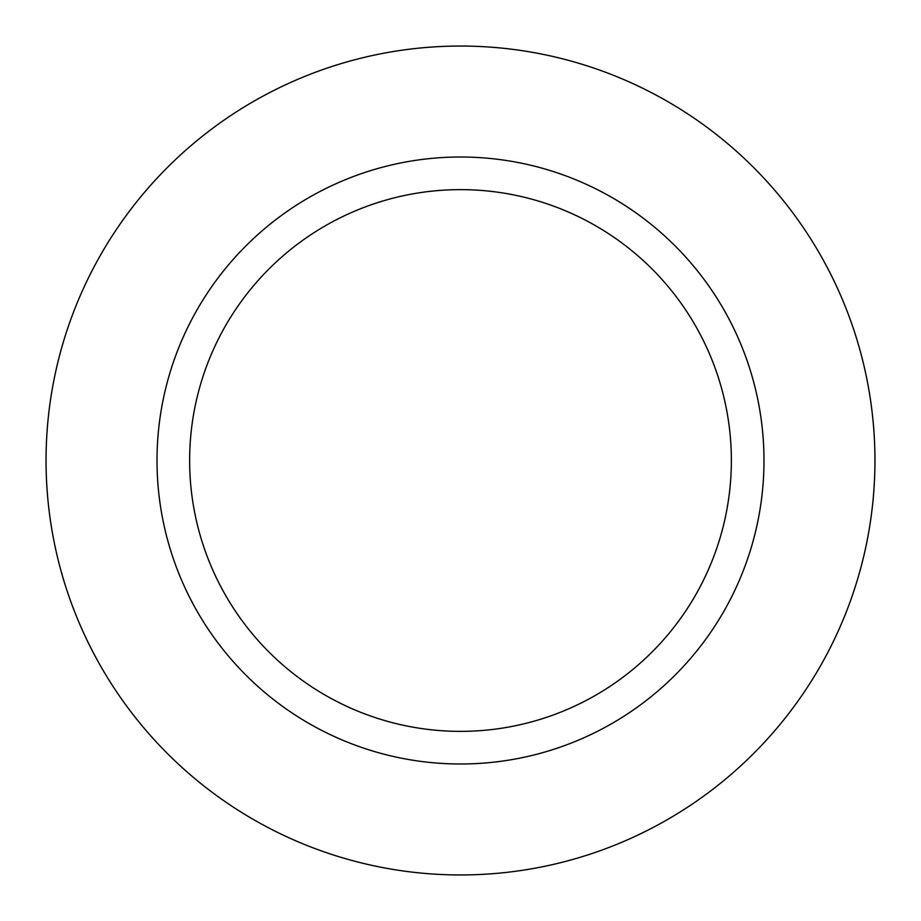 <?xml version="1.0" encoding="UTF-8"?>
<svg xmlns="http://www.w3.org/2000/svg" width="921" height="921" viewBox="0 0 921 921"><rect width="100%" height="100%" fill="white"/><g stroke="black" fill="none" stroke-linecap="round" stroke-linejoin="round"><path stroke-width="1.38" d="M460.5 46.05A414.45 414.45 0 0 1 874.95 460.5A414.45 414.45 0 0 1 460.5 874.95A414.45 414.45 0 0 1 46.05 460.5A414.45 414.45 0 0 1 460.5 46.05A414.45 414.45 0 0 1 874.95 460.5A414.45 414.45 0 0 1 460.5 874.95A414.45 414.45 0 0 1 46.05 460.5A414.45 414.45 0 0 1 460.5 46.05M460.5 157.007A303.493 303.493 0 0 1 763.993 460.5A303.493 303.493 0 0 1 460.5 763.993A303.493 303.493 0 0 1 157.007 460.5A303.493 303.493 0 0 1 460.5 157.007M460.5 189.634A270.866 270.866 0 0 1 731.366 460.5A270.866 270.866 0 0 1 460.5 731.366A270.866 270.866 0 0 1 189.634 460.5A270.866 270.866 0 0 1 460.5 189.634"/></g></svg>
